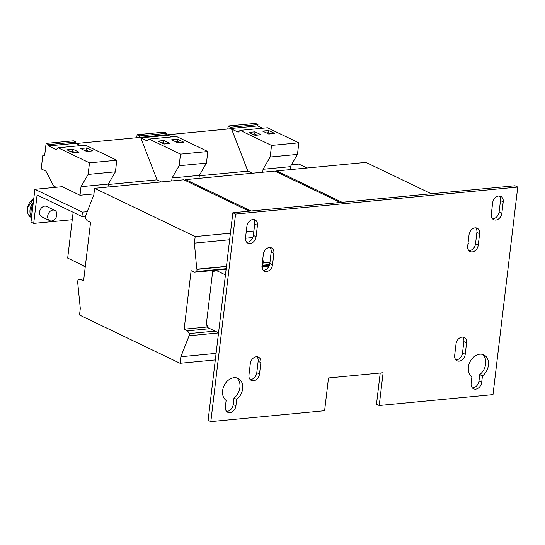 <?xml version="1.0" encoding="UTF-8"?>
<svg xmlns="http://www.w3.org/2000/svg" width="545" height="545" viewBox="0 0 545 545"><rect width="100%" height="100%" fill="white"/><g stroke="black" fill="none" stroke-linecap="round" stroke-linejoin="round"><path stroke-width="0.82" d="M481.691 382.311L482.454 375.914A12.576 9.456 -64.4 0 0 488.477 364.476A12.576 9.456 -64.4 0 0 483.831 354.87A12.576 9.456 -64.4 0 0 470.233 361.389A12.576 9.456 -64.4 0 0 471.895 376.922L471.132 383.319A6.629 4.987 -64.4 0 0 473.544 388.789A6.629 4.987 -64.4 0 0 475.656 389.15A6.629 4.987 -64.4 0 0 481.691 382.311L478.973 381.003A6.629 4.987 -64.4 0 1 472.937 387.842A6.629 4.987 -64.4 0 1 472.317 387.863M259.515 373.965L260.871 362.602A6.629 4.987 -64.4 0 0 258.459 357.132A6.629 4.987 -64.4 0 0 250.312 363.617L248.963 374.974A6.629 4.987 -64.4 0 0 251.368 380.451A6.629 4.987 -64.4 0 0 253.486 380.805A6.629 4.987 -64.4 0 0 259.515 373.965L256.804 372.664A6.629 4.987 -64.4 0 1 250.768 379.504A6.629 4.987 -64.4 0 1 250.148 379.518M501.856 213.204A6.629 4.987 -64.4 0 1 495.821 220.044A6.629 4.987 -64.4 0 1 493.709 219.69A6.629 4.987 -64.4 0 1 491.297 214.219L492.653 202.856A6.629 4.987 -64.4 0 1 500.8 196.37A6.629 4.987 -64.4 0 1 503.212 201.848L501.856 213.204L499.138 211.903A6.629 4.987 -64.4 0 1 493.102 218.743A6.629 4.987 -64.4 0 1 492.482 218.756M478.258 245.052A6.629 4.987 -64.4 0 1 472.222 251.892A6.629 4.987 -64.4 0 1 470.11 251.538A6.629 4.987 -64.4 0 1 467.699 246.061L469.054 234.704A6.629 4.987 -64.4 0 1 477.202 228.219A6.629 4.987 -64.4 0 1 479.614 233.689L478.258 245.052L475.54 243.751A6.629 4.987 -64.4 0 1 469.504 250.591A6.629 4.987 -64.4 0 1 468.884 250.605M465.232 354.291A6.629 4.987 -64.4 0 1 459.197 361.131A6.629 4.987 -64.4 0 1 457.085 360.776A6.629 4.987 -64.4 0 1 454.673 355.299L456.029 343.943A6.629 4.987 -64.4 0 1 464.177 337.457A6.629 4.987 -64.4 0 1 466.588 342.934L465.232 354.291L462.514 352.99A6.629 4.987 -64.4 0 1 456.478 359.829A6.629 4.987 -64.4 0 1 455.858 359.843M235.924 405.814L236.687 399.417A12.576 9.456 -64.4 0 0 242.709 387.979A12.576 9.456 -64.4 0 0 238.063 378.373A12.576 9.456 -64.4 0 0 224.465 384.899A12.576 9.456 -64.4 0 0 226.127 400.425L225.364 406.822A6.629 4.987 -64.4 0 0 227.776 412.299A6.629 4.987 -64.4 0 0 229.888 412.654A6.629 4.987 -64.4 0 0 235.924 405.814L233.206 404.506A6.629 4.987 -64.4 0 1 227.17 411.352A6.629 4.987 -64.4 0 1 226.55 411.366M256.089 236.707L257.444 225.351A6.629 4.987 -64.4 0 0 255.033 219.873A6.629 4.987 -64.4 0 0 246.885 226.359L245.529 237.722A6.629 4.987 -64.4 0 0 247.941 243.193A6.629 4.987 -64.4 0 0 250.053 243.554A6.629 4.987 -64.4 0 0 256.089 236.707L253.371 235.406A6.629 4.987 -64.4 0 1 247.335 242.246A6.629 4.987 -64.4 0 1 246.715 242.259M272.548 264.727L273.897 253.364A6.629 4.987 -64.4 0 0 271.492 247.893A6.629 4.987 -64.4 0 0 263.337 254.379L261.988 265.735A6.629 4.987 -64.4 0 0 264.393 271.212A6.629 4.987 -64.4 0 0 266.512 271.567A6.629 4.987 -64.4 0 0 272.548 264.727L269.829 263.426A6.629 4.987 -64.4 0 1 263.794 270.266A6.629 4.987 -64.4 0 1 263.174 270.279M262.486 261.546A4.571 1.247 6.8 0 0 263.242 260.973A4.571 1.247 6.8 0 0 262.908 260.421A4.571 1.247 6.8 0 0 262.642 260.244M33.034 204.866A11.207 8.427 115.6 0 0 31.719 215.881M33.088 204.395A9.49 7.14 115.6 0 0 31.038 211.242M31.61 216.821A10.859 8.168 -64.4 0 1 33.334 202.345M51.605 220.97A5.716 4.299 -64.4 0 1 49.786 220.664A5.716 4.299 -64.4 0 1 47.946 214.784A5.716 4.299 -64.4 0 1 52.913 210.05A5.716 4.299 -64.4 0 1 54.732 210.356A5.716 4.299 -64.4 0 1 56.571 216.236A5.716 4.299 -64.4 0 1 51.605 220.97M49.786 220.664L41.631 216.753A5.716 4.299 -64.4 0 1 39.792 210.867A5.716 4.299 -64.4 0 1 44.758 206.133A5.716 4.299 -64.4 0 1 46.577 206.446L54.732 210.356M478.973 381.003L479.736 374.613A12.576 9.456 -64.4 0 0 482.4 354.366M256.804 372.664L258.153 361.301A6.629 4.987 -64.4 0 0 256.967 356.757M233.206 404.506L233.969 398.116A12.576 9.456 -64.4 0 0 236.639 377.869M253.371 235.406L254.726 224.043A6.629 4.987 -64.4 0 0 253.541 219.506M269.829 263.426L271.178 252.062A6.629 4.987 -64.4 0 0 269.993 247.519M210.826 421.605L208.108 420.297L232.858 212.748L515.032 185.756L517.75 187.064L493 394.621L379.218 405.5L383.128 372.726L328.512 377.951L324.602 410.726L210.826 421.605L235.576 214.049L517.75 187.064M379.218 405.5L376.5 404.192L380.219 373.005M462.514 352.99L463.87 341.626A6.629 4.987 -64.4 0 0 462.685 337.083M475.54 243.751L476.895 232.388A6.629 4.987 -64.4 0 0 475.71 227.844M499.138 211.903L500.494 200.54A6.629 4.987 -64.4 0 0 499.309 195.996M184.142 329.2L191.125 270.654L194.517 272.282L196.765 271.512L197.14 269.38L196.759 269.196L194.408 243.125L195.185 236.571L94.626 188.318L93.842 194.872L85.592 215.854L85.333 218.041L87.166 220.766L90.559 222.401L83.576 280.947L80.183 279.319L77.935 280.089L77.676 282.276L80.299 308.477L79.516 315.03L180.075 363.283L180.858 356.73L189.108 335.747L189.367 333.56L187.541 330.835L184.142 329.2L206.609 327.055M218.538 332.791L206.065 326.782L206.323 324.616M207.386 327.436L207.645 325.256L206.289 324.602L212.768 270.538M235.576 214.049L232.858 212.748M262.567 266.668L268.12 266.137L268.835 266.485M231.564 129.022L238.206 132.21L240.147 130.371L267.452 127.762L298.844 142.824L297.461 154.398L290.383 166.661L263.072 169.27L262.717 172.24M290.383 166.661L290.029 169.624M252.43 173.221L247.818 171.007M240.147 130.371L271.539 145.433L270.156 157.014L263.072 169.27M227.79 129.015L228.144 126.004L230.664 127.217L230.515 128.518L230.923 128.715M228.144 126.004L255.455 123.395L257.976 124.607L257.819 125.909L262.635 128.218M297.461 154.398L270.156 157.014M298.844 142.824L271.539 145.433M254.985 131.836L248.976 132.408L255.094 135.344L261.103 134.765L254.985 131.836L254.726 134.016L252.73 134.206M268.637 130.528L262.629 131.1L268.746 134.036L274.755 133.464L268.637 130.528L268.378 132.714L266.382 132.905M257.819 125.909L230.515 128.518M257.976 124.607L230.664 127.217M56.176 187.282L53.594 186.043L45.95 171.171L41.195 168.889L42.803 155.407L44.629 155.754L46.1 143.417L48.621 144.629L48.464 145.931L56.155 149.623L58.097 147.784L85.401 145.168L116.794 160.23L115.417 171.811L108.332 184.067L81.021 186.683L79.999 195.246L93.958 193.911M108.332 184.067L107.978 187.037M79.999 195.246L62.198 186.703L34.887 189.319L82.452 212.141L81.934 216.508L37.087 194.987L33.701 223.396L30.983 222.088L34.887 189.319M58.097 147.784L89.489 162.846L88.106 174.42L81.021 186.683M46.1 143.417L73.405 140.808L75.925 142.013L75.769 143.315L80.585 145.631M115.417 171.811L88.106 174.42M116.794 160.23L89.489 162.846M72.935 149.241L66.926 149.821L73.044 152.75L79.052 152.178L72.935 149.241L72.676 151.428L70.68 151.619M86.594 147.94L80.585 148.513L86.696 151.449L92.705 150.87L86.594 147.94L86.328 150.12L84.339 150.311M75.769 143.315L48.464 145.931M75.925 142.013L48.621 144.629M44.69 155.223L42.803 155.407M136.761 137.721L137.122 134.71L164.427 132.101L166.947 133.307L166.797 134.615L139.895 137.422M166.797 134.615L167.206 134.813M137.122 134.71L139.643 135.923L139.486 137.224M166.947 133.307L139.643 135.923M161.409 181.928L157.028 179.823L140.767 137.837L168.078 135.228L171.614 136.924M140.767 137.837L147.177 140.917L149.119 139.077L180.511 154.14L179.135 165.721L172.05 177.977L171.695 180.947M149.119 139.077L176.43 136.461L207.822 151.524L206.439 163.105L199.354 175.367L199 178.331M199.354 175.367L172.05 177.977M206.439 163.105L179.135 165.721M207.822 151.524L180.511 154.14M163.963 140.542L157.955 141.114L164.072 144.05L170.074 143.471L163.963 140.542L163.698 142.722L161.708 142.913M177.616 139.234L171.607 139.806L177.725 142.742L183.733 142.17L177.616 139.234L177.357 141.421L175.361 141.611M85.293 266.546L67.675 258.092L73.132 212.284M269.148 265.858L262.588 266.485M225.446 274.898L215.766 270.252M212.707 271.069L214.028 271.723L214.185 270.402M85.258 266.859L77.874 262.983M291.466 164.781L298.858 164.072L307.046 167.996M76.695 143.764L77.049 143.43L77.281 144.043M77.049 143.43L231.427 128.668L247.866 171.137L199.306 175.783M72.253 219.703L33.701 223.396M87.5 211.658L82.452 212.141M85.558 216.161L81.934 216.508M157.028 179.823L108.278 184.489M431.306 193.768L365.879 162.376L276.676 170.905L276.553 171.893M467.746 245.666L468.393 243.438L468.032 243.268M342.097 202.297L276.676 170.905M468.012 243.472L468.393 243.438M251.075 211.004L185.647 179.612L185.532 180.599M185.647 179.612L274.85 171.076L340.278 202.474M94.626 188.318L183.828 179.782L249.256 211.181M195.185 236.571L230.419 233.199M246.251 231.686L253.902 230.951M194.408 243.125L229.636 239.752M245.488 238.24L252.819 237.538M196.759 269.196L226.461 266.355M263.017 262.86L269.973 262.193M197.14 269.38L226.434 266.58M262.997 263.078L269.945 262.418M196.765 271.512L226.182 268.699M262.738 265.204L269.611 264.543M194.517 272.282L226.121 269.257M262.676 265.762L269.441 265.115M187.541 330.835L209.989 328.69M189.367 333.56L215.03 331.108M189.108 335.747L218.525 332.934M180.858 356.73L216.086 353.364M180.075 363.283L215.309 359.918M80.183 279.319L83.814 278.972M214.028 271.723L212.666 271.076M179.714 142.552L177.357 141.421M166.061 143.86L163.698 142.722M88.692 151.258L86.328 150.12M75.04 152.559L72.676 151.428M270.742 133.845L268.378 132.714M257.09 135.153L254.726 134.016M236.687 399.417L233.969 398.116M482.454 375.914L479.736 374.613M31.515 217.605L31.378 217.537A10.859 8.168 -64.4 0 1 27.441 208.476A10.859 8.168 -64.4 0 1 33.79 198.543M273.897 253.364L271.178 252.062M257.444 225.351L254.726 224.043M466.588 342.934L463.87 341.626M479.614 233.689L476.895 232.388M503.212 201.848L500.494 200.54M260.871 362.602L258.153 361.301M262.309 268.821L263.242 260.973M31.378 217.537L27.945 213.865L27.25 208.204L33.81 198.346"/></g></svg>
